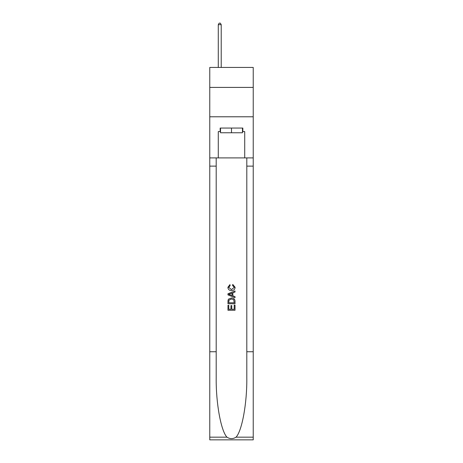 <?xml version="1.0" encoding="UTF-8"?>
<svg xmlns="http://www.w3.org/2000/svg" width="463" height="463" viewBox="0 0 463 463"><rect width="100%" height="100%" fill="white"/><g stroke="black" fill="none" stroke-linecap="round" stroke-linejoin="round"><path stroke-width="0.69" d="M253.232 87.409L253.232 67.442L209.768 67.442L209.768 87.409L253.232 87.409L253.232 116.78L209.768 116.78L209.768 87.409M242.485 128.06L242.485 132.759L220.515 132.759L220.515 128.06M231.5 128.06L231.5 132.759M234.209 305.123L234.209 309.284L231.766 309.284L234.209 309.284L234.209 305.123L235.019 305.123L235.019 310.274L227.97 310.274L227.975 305.308L227.97 310.274M230.956 305.58L230.956 309.284L228.786 309.284L230.956 309.284L230.956 305.58L231.766 305.58L231.766 309.284M228.577 299.086L228.074 300.117L228.577 299.086L231.459 297.987C233.711 297.975 234.903 299.063 235.019 301.245L235.019 303.769L227.975 303.769L227.975 301.361L227.97 303.769M232.767 284.432L232.536 285.422L232.767 284.432L235.111 287.309C234.92 289.473 233.699 290.561 231.442 290.579L231.442 290.579C229.278 290.527 228.091 289.444 227.883 287.326L229.932 284.612L230.146 285.607L228.693 287.378L231.442 289.583L234.301 287.401L232.536 285.422M236.043 437.17L253.232 437.17L253.232 439.85L209.768 439.85L209.768 351.741L216.198 351.741L216.198 377.935C215.885 402.972 220.967 430.943 226.957 437.17C229.984 439.103 233.011 439.103 236.043 437.17C242.033 430.943 247.115 402.972 246.802 377.935L246.802 157.9M227.97 293.768L227.97 294.885L235.019 297.686L227.975 294.885L227.975 293.768L235.019 290.967L227.97 293.768M246.802 351.741L253.232 351.741L253.232 116.78M209.768 351.741L209.768 116.78M216.198 157.9L216.198 351.741M253.232 437.17L253.232 351.741M209.768 157.9L218.281 157.9L218.281 131.585L220.515 131.585M242.485 131.585L242.838 131.585L242.838 128.06L220.162 128.06L220.162 131.585M242.838 131.585L244.719 131.585L244.719 157.9L253.232 157.9M218.281 157.9L244.719 157.9M235.019 290.967L235.019 292.02L232.854 292.824L232.854 295.828L235.019 296.633L235.019 297.686M230.088 294.809L232.038 295.527L232.038 293.125L228.786 294.329L230.088 294.809M232.038 293.125L232.038 295.527M227.975 301.361L228.074 300.117M233.711 299.659L234.209 302.773L233.711 299.659L231.442 298.982L228.93 300.18L228.786 302.773L234.209 302.773L228.786 302.773M227.975 305.308L228.786 305.308L228.786 309.284M221.221 67.442L221.221 24.678L218.281 24.678L218.281 67.442M218.281 24.678L219.167 23.15L220.342 23.15L221.221 24.678M246.802 166.124L253.232 166.124M216.198 166.124L209.768 166.124M209.768 437.17L226.957 437.17"/></g></svg>
